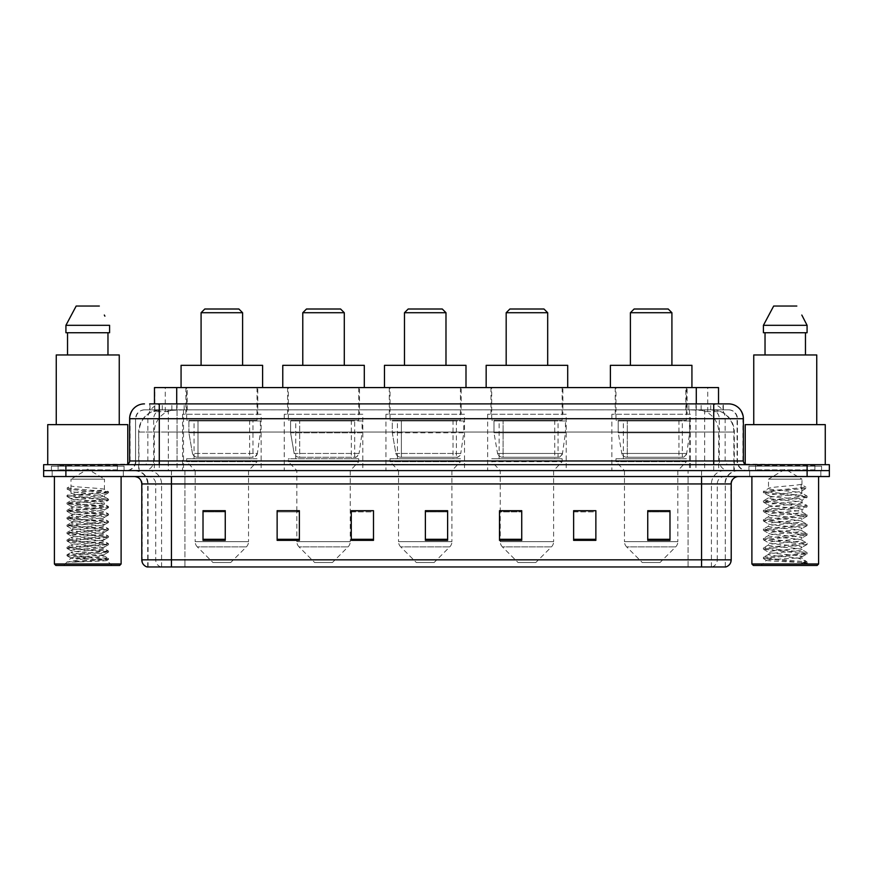 <?xml version="1.0" encoding="UTF-8"?>
<svg xmlns="http://www.w3.org/2000/svg" width="873" height="873" viewBox="0 0 873 873"><rect width="100%" height="100%" fill="white"/><g stroke="black" fill="none" stroke-linecap="round" stroke-linejoin="round"><path stroke-width="0.65" stroke-dasharray="4.37 3.27" d="M690.445 414.26L611.875 414.26L690.445 414.26L690.445 470.602L611.875 470.602L690.445 470.602M611.875 414.26L611.875 470.602M566.217 414.26L487.647 414.26L566.217 414.26L566.217 470.602L487.647 470.602L566.217 470.602M487.647 414.26L487.647 470.602M464.523 414.26L385.953 414.26L464.523 414.26L464.523 470.602L385.953 470.602L464.523 470.602M385.953 414.26L385.953 470.602M362.819 414.26L284.249 414.26L362.819 414.26L362.819 470.602L284.249 470.602L362.819 470.602M284.249 414.26L284.249 470.602M261.125 414.26L182.555 414.26L261.125 414.26L261.125 470.602L182.555 470.602L261.125 470.602M182.555 414.26L182.555 470.602M711.484 409.819L715.347 410.081C718.141 410.921 719.079 411.445 718.184 411.674L707.73 411.674L701.772 410.397L689.495 409.852L183.505 409.852L171.228 410.397L165.27 411.674L154.816 411.674L154.477 403.883L723.346 403.883L149.654 403.883L149.654 409.819L723.346 409.819L149.654 409.819M718.523 387.579L154.477 387.579M714.081 409.906A22.24 22.24 0 0 1 734.313 432.048L734.313 470.602L138.687 470.602L734.313 470.602M154.477 411.532L158.919 409.906L168.729 409.819L161.516 409.819M158.919 409.906A22.24 22.24 0 0 0 138.687 432.048L139.145 470.602M257.786 387.579L185.894 387.579L257.786 387.579L257.786 414.26L185.894 414.26L257.786 414.26M185.894 387.579L185.894 414.26M359.49 387.579L287.588 387.579L359.49 387.579L359.49 414.26L287.588 414.26L359.49 414.26M287.588 387.579L287.588 414.26M461.184 387.579L389.282 387.579L461.184 387.579L461.184 414.26L389.282 414.26L461.184 414.26M389.282 387.579L389.282 414.26M562.878 387.579L490.975 387.579L562.878 387.579L562.878 414.26L490.975 414.26L562.878 414.26M490.975 387.579L490.975 414.26M687.106 387.579L615.214 387.579L687.106 387.579L687.106 414.26L615.214 414.26L687.106 414.26M615.214 387.579L615.214 414.26M718.523 403.883L718.184 387.579M168.729 409.819L704.271 409.819M159.279 403.883L723.346 403.883L723.346 409.819M728.54 409.819L144.46 409.819L728.54 409.819A8.894 8.894 0 0 1 737.434 418.713L737.434 460.966L129.63 460.966M129.63 418.713L737.434 418.713L135.566 418.713L135.566 460.966A9.636 9.636 0 0 1 125.93 470.602L747.07 470.602L125.93 470.602M728.54 403.883L728.322 403.883A14.819 14.601 90 0 1 742.912 418.713L743.37 418.713M159.279 464.665L747.07 464.665L159.279 464.665M814.891 464.665L755.603 464.665L814.891 464.665L814.891 470.602L755.603 470.602L814.891 470.602L814.891 466.149L755.603 466.149L814.891 466.149M755.603 464.665L755.603 466.149M117.397 464.665L58.109 464.665L117.397 464.665L117.397 470.602L58.109 470.602L117.397 470.602L117.397 466.149L58.109 466.149L117.397 466.149M58.109 464.665L58.109 466.149M807.11 476.527L43.65 476.527L43.65 464.665L829.35 464.665L829.35 470.602L807.11 470.602L829.35 470.602L829.35 476.527L807.11 476.527L807.11 470.602L65.89 470.602L807.11 470.602L807.11 464.665M43.65 470.602L65.89 470.602L43.65 470.602M123.333 470.602L123.333 476.527L52.173 476.527L123.333 476.527L52.173 476.527L123.333 476.527L123.333 470.602L52.173 470.602L52.173 476.527L52.173 470.602L123.333 470.602M820.827 470.602L820.827 476.527L749.667 476.527L820.827 476.527L749.667 476.527L820.827 476.527L820.827 470.602L749.667 470.602L749.667 476.527L749.667 470.602L820.827 470.602M124.075 466.149L51.431 466.149L124.075 466.149L124.075 470.602L51.431 470.602L124.075 470.602M51.431 466.149L51.431 470.602M821.569 466.149L748.925 466.149L821.569 466.149L821.569 470.602L748.925 470.602L821.569 470.602M748.925 466.149L748.925 470.602M725.277 566.959L725.277 483.937L171.435 483.937L171.435 566.959L147.723 566.959L725.277 566.959L725.277 483.937A13.346 13.346 0 0 1 738.623 470.602L134.377 470.602L738.623 470.602M147.723 566.959L147.723 483.937L731.214 483.937M701.565 476.527L134.377 476.527L701.565 476.527M147.122 566.959L725.878 566.959M755.603 470.602L814.891 470.602L755.603 470.602M58.109 470.602L117.397 470.602L58.109 470.602M669.984 539.318L669.984 510.694L669.984 540.343L647.744 540.343L647.744 510.847L647.744 540.343L669.984 540.343L669.984 510.989L669.984 540.343L669.984 511.873L647.744 511.873L647.744 540.343L647.744 510.694L669.984 510.694L647.744 510.694L669.984 510.694L669.984 539.318L647.744 539.318M595.866 539.318L595.866 510.694L595.866 540.343L573.626 540.343L573.626 510.847L573.626 540.343L595.866 540.343L595.866 510.989L595.866 540.343L595.866 511.873L573.626 511.873L573.626 510.694L573.626 540.343L573.626 510.847L573.626 540.343L573.626 511.873L595.866 511.873L595.866 510.847L595.866 539.318L573.626 539.318L573.626 540.343L595.866 540.343L595.866 510.847L573.626 510.847L573.626 539.318M521.738 510.847L499.509 510.847L499.509 540.343L521.738 540.343L521.738 510.694L521.738 540.343L499.509 540.343L499.509 510.847L499.509 540.343L521.738 540.343L521.738 510.989L521.738 540.343L521.738 511.873L499.509 511.873L499.509 540.343L499.509 510.847L499.509 540.343L499.509 511.873L521.738 511.873L521.738 510.694L499.509 510.694L521.738 510.694L500.251 510.694L500.251 470.602L491.717 461.697L562.136 461.697L491.717 461.697L491.717 458.74L562.136 458.74L491.717 458.74M225.256 539.318L225.256 510.694L225.256 540.343L203.016 540.343L203.016 510.847L203.016 540.343L225.256 540.343L225.256 510.989L225.256 540.343L225.256 511.873L203.016 511.873L203.016 540.343L203.016 510.694L225.256 510.694L203.016 510.694L225.256 510.694L225.256 539.318L203.016 539.318M299.374 510.847L277.134 510.847L277.134 540.343L299.374 540.343L299.374 510.694L299.374 540.343L277.134 540.343L277.134 510.847L277.134 540.343L299.374 540.343L299.374 510.989L299.374 540.343L299.374 511.873L277.134 511.873L277.134 510.694L277.134 540.343L277.134 510.847L277.134 540.343L277.134 511.873L299.374 511.873L299.374 510.694L277.134 510.694L299.374 510.694L296.853 510.694L296.853 470.602L288.33 461.697L358.748 461.697L288.33 461.697L288.33 458.74L358.748 458.74L288.33 458.74M373.491 539.318L373.491 510.694L373.491 540.343L351.262 540.343L351.262 510.847L351.262 540.343L373.491 540.343L373.491 510.989L373.491 540.343L373.491 511.873L351.262 511.873L351.262 510.694L351.262 540.343L351.262 510.847L351.262 540.343L351.262 511.873L373.491 511.873L373.491 510.847L373.491 539.318L351.262 539.318L351.262 540.343L373.491 540.343L373.491 510.847L351.262 510.847L351.262 539.318M447.62 539.318L447.62 510.694L447.62 540.343L425.38 540.343L425.38 510.847L425.38 540.343L447.62 540.343L447.62 510.989L447.62 540.343L447.62 511.873L425.38 511.873L425.38 540.343L425.38 510.694L447.62 510.694L425.38 510.694L447.62 510.694L447.62 539.318L425.38 539.318M595.866 510.694L573.626 510.694L595.866 510.694M373.491 510.694L351.262 510.694L373.491 510.694M724.917 566.959L688.077 566.959L688.077 559.844L184.923 559.844L184.923 566.959L184.923 476.527M447.62 511.873L447.62 510.989L447.62 511.873L425.38 511.873L425.38 540.343L447.62 540.343L447.62 511.873M225.256 511.873L225.256 510.989L225.256 511.873L203.016 511.873L203.016 540.343L225.256 540.343L225.256 511.873M669.984 511.873L669.984 510.989L669.984 511.873L647.744 511.873L647.744 540.343L669.984 540.343L669.984 511.873M447.62 510.847L425.38 510.847M225.256 510.847L203.016 510.847M669.984 510.847L647.744 510.847M75.013 562.07L108.427 559.549L106.833 560.488L111.919 565.475L63.587 565.475L70.997 558.065C69.436 558.895 107.608 559.68 106.855 560.411C108.154 560.979 87.344 561.557 75.013 562.07L67.188 562.07L87.758 558.065L70.997 558.065C69.971 556.832 105.535 555.588 104.509 554.355C105.535 553.122 69.971 551.878 70.997 550.645C69.971 549.412 105.535 548.179 104.509 546.945C105.535 545.712 69.971 544.468 70.997 543.235C69.971 542.002 105.535 540.769 104.509 539.536C105.535 538.292 69.971 537.059 70.997 535.826C69.971 534.592 105.535 533.348 104.509 532.115C105.535 530.882 69.971 529.649 70.997 528.416C69.971 527.183 105.535 525.939 104.509 524.706C105.535 523.473 69.971 522.229 70.997 520.995C69.971 519.762 105.535 518.529 104.509 517.296C105.535 516.063 69.971 514.819 70.997 513.586C69.971 512.353 105.535 511.12 104.509 509.887C105.535 508.653 69.971 507.409 70.997 506.176C69.971 504.943 105.535 503.699 104.509 502.466C105.535 501.233 69.971 500 70.997 498.767C69.971 497.534 105.535 496.29 104.509 495.056L104.509 496.912C105.535 495.678 69.971 494.434 70.997 493.201C69.971 491.968 105.535 490.735 104.509 489.502C105.535 488.269 69.971 487.025 70.997 485.792L70.997 479.179L104.509 479.179L87.758 469.117L70.997 479.179L104.509 479.179L104.4 489.371L108.427 491.706L66.981 488.105L66.981 489.033L70.997 491.346L71.106 493.07L67.079 495.417L108.427 491.706M121.107 476.527L54.399 476.527L121.107 476.527M118.139 470.602L57.367 470.602L118.139 470.602A0.742 0.742 0 0 1 117.397 469.86L58.109 469.86L117.397 469.86L117.397 465.407A0.742 0.742 0 0 1 118.139 464.665L57.367 464.665L118.139 464.665M57.367 470.602A0.742 0.742 0 0 0 58.109 469.86L58.109 465.407A0.742 0.742 0 0 0 57.367 464.665M127.774 464.665L47.731 464.665L127.774 464.174M119.252 424.638L56.254 424.638L119.252 424.638M108.427 559.549L66.981 555.741L108.525 552.042L66.981 548.331L108.525 544.621L66.981 540.922L108.525 537.211L67.079 533.61L108.525 529.802L66.981 526.092L108.525 522.392L66.981 518.682L108.525 514.983L66.981 511.272L108.525 507.562L66.981 503.863L108.427 500.251L104.509 502.466L104.509 504.321C105.535 503.088 69.971 501.844 70.997 500.611C69.971 499.378 105.535 498.145 104.509 496.912L108.427 499.127L67.079 495.417M108.427 500.251L66.981 496.442L108.427 492.841L104.509 495.056C105.535 493.823 69.971 492.579 70.997 491.346L70.997 485.792L66.981 488.105M108.427 492.841L67.079 489.142L70.997 491.346M108.427 507.671L104.509 509.887L104.509 511.731C105.535 510.498 69.971 509.265 70.997 508.031C69.971 506.798 105.535 505.554 104.509 504.321L108.427 506.536L66.981 502.935L108.427 499.127M67.079 496.551L71.106 498.887L70.997 500.611L67.079 502.826M108.427 515.081L104.509 517.296L104.509 519.151C105.535 517.918 69.971 516.674 70.997 515.441C69.971 514.208 105.535 512.964 104.509 511.731L108.427 513.946L66.981 510.345L108.427 506.536M67.079 503.961L71.106 506.307L70.997 508.031L67.079 510.247M108.427 522.49L104.509 524.706L104.509 526.561C105.535 525.328 69.971 524.084 70.997 522.851C69.971 521.618 105.535 520.384 104.509 519.151L108.427 521.356L66.981 517.754L108.427 513.946M67.079 511.371L71.106 513.717L70.997 515.441L67.079 517.656M108.427 529.9L104.509 532.115L104.509 533.97C105.535 532.737 69.971 531.493 70.997 530.26C69.971 529.027 105.535 527.794 104.509 526.561L108.427 528.776L66.981 525.164L108.427 521.356M67.079 518.791L71.106 521.126L70.997 522.851L67.079 525.066M108.427 537.321L104.509 539.536L104.509 541.38C105.535 540.147 69.971 538.914 70.997 537.681C69.971 536.448 105.535 535.204 104.509 533.97L108.427 536.186L66.981 532.585L108.427 528.776M67.079 526.201L71.106 528.536L70.997 530.26L67.079 532.475M108.427 544.73L104.509 546.945L104.509 548.801C105.535 547.567 69.971 546.323 70.997 545.09C69.971 543.857 105.535 542.613 104.509 541.38L108.427 543.595L66.981 539.994L108.427 536.186M67.079 533.61L71.106 535.957L70.997 537.681L67.079 539.896M108.427 552.14L104.509 554.355L104.509 556.21C105.535 554.977 69.971 553.733 70.997 552.5C69.971 551.267 105.535 550.034 104.509 548.801L108.427 551.005L66.981 547.404L108.427 543.595M67.079 541.02L71.106 543.366L70.997 545.09L67.079 547.306M87.758 558.065L104.4 556.079L108.427 558.425L67.079 554.715L108.427 551.005M67.079 548.44L71.106 550.776L70.997 552.5L67.079 554.715M63.587 565.475L111.919 565.475M70.997 558.065L67.079 555.85M67.537 332.733L109.583 332.733L107.968 332.733L109.583 332.733L109.583 325.313L65.922 325.313L65.922 332.733L67.537 332.733L67.537 354.962L107.968 354.962L67.537 354.962M76.18 306.041L99.326 306.041M104.313 315.044L104.902 316.157M56.254 354.962L119.252 354.962M47.731 424.638L127.774 424.638M54.399 563.991L121.107 563.991M55.883 565.475L119.623 565.475M67.188 562.07L108.427 558.425M201.085 365.34L242.596 365.34L201.085 365.34M230.734 562.507L212.947 562.507L197.331 546.891L246.35 546.891L197.331 546.891A7.41 7.41 0 0 1 195.159 541.653L248.521 541.653A7.41 7.41 0 0 1 246.35 546.891L230.734 562.507L212.947 562.507M248.521 470.602L195.159 470.602L195.159 541.653L248.521 541.653L248.521 470.602L257.044 461.697L186.636 461.697L257.044 461.697L257.044 458.74L186.636 458.74L186.636 461.697L195.159 470.602L248.521 470.602M194.046 420.197L249.634 420.197L194.046 420.197L194.046 458.74L249.634 458.74L194.046 458.74M249.634 420.197L249.634 458.74M186.636 387.579L257.044 387.579L186.636 387.579L186.636 420.197L257.044 420.197L186.636 420.197M257.044 387.579L257.044 420.197M262.609 387.579L181.071 387.579L262.609 387.579M181.071 365.34L262.609 365.34M186.636 458.74L257.044 458.74M201.085 312.72L242.596 312.72M204.795 309.009L238.886 309.009M252.974 420.939L197.996 420.939L252.974 420.939L252.974 457.256L197.996 457.256L252.974 457.256A4.452 4.452 90 0 0 257.382 453.447L192.475 453.447C193.359 455.99 195.192 457.266 197.985 457.256L197.996 420.939L197.996 457.256C195.203 457.266 193.359 456.001 192.475 453.447L188.895 432.79L188.895 420.939L260.383 420.939L260.383 432.79L188.895 432.79L192.475 453.447L257.382 453.447C255.483 456.655 254.021 457.921 252.984 457.256L197.985 457.256L252.984 457.256M260.383 420.939L188.895 420.939L197.996 420.939L188.895 420.939L188.895 432.79L260.383 432.79L257.382 453.447M302.778 365.34L344.289 365.34L302.778 365.34M332.427 562.507L314.64 562.507L299.024 546.891L348.054 546.891L299.024 546.891A7.41 7.41 0 0 1 296.853 541.653L350.226 541.653A7.41 7.41 0 0 1 348.054 546.891L332.427 562.507L314.64 562.507M358.748 458.74L358.748 461.697L350.226 470.602L296.853 470.602L350.226 470.602L350.226 541.653L296.853 541.653L296.853 510.847M295.74 420.197L351.328 420.197L295.74 420.197L295.74 458.74L351.328 458.74L295.74 458.74M351.328 420.197L351.328 458.74M288.33 387.579L358.748 387.579L288.33 387.579L288.33 420.197L358.748 420.197L288.33 420.197M358.748 387.579L358.748 420.197M364.303 387.579L282.765 387.579L364.303 387.579M282.765 365.34L364.303 365.34M302.778 312.72L344.289 312.72M306.488 309.009L340.59 309.009M299.69 457.256L354.667 457.256A4.452 4.452 90 0 0 359.076 453.447L294.168 453.447C295.052 455.99 296.885 457.266 299.69 457.256L299.69 420.939L299.69 457.256C296.896 457.266 295.063 456.001 294.168 453.447L290.6 432.79L290.6 420.939L362.077 420.939L362.077 432.79L290.6 432.79L294.168 453.447L359.076 453.447C357.177 456.655 355.715 457.921 354.678 457.256L299.679 457.256L354.678 457.256L354.667 420.939L299.69 420.939L354.667 420.939M362.077 420.939L290.6 420.939L299.69 420.939L290.6 420.939L290.6 432.79L362.077 432.79L359.076 453.447M404.483 365.34L445.983 365.34L404.483 365.34M434.132 562.507L416.334 562.507L400.718 546.891L449.748 546.891L400.718 546.891A7.41 7.41 0 0 1 398.546 541.653L451.919 541.653A7.41 7.41 0 0 1 449.748 546.891L434.132 562.507L416.334 562.507M451.919 470.602L398.546 470.602L398.546 541.653L451.919 541.653L451.919 470.602L460.442 461.697L390.024 461.697L460.442 461.697L460.442 458.74L390.024 458.74L390.024 461.697L398.546 470.602L451.919 470.602M397.433 420.197L453.032 420.197L397.433 420.197L397.433 458.74L453.032 458.74L397.433 458.74M453.032 420.197L453.032 458.74M390.024 387.579L460.442 387.579L390.024 387.579L390.024 420.197L460.442 420.197L390.024 420.197M460.442 387.579L460.442 420.197M465.996 387.579L384.469 387.579L465.996 387.579M384.469 365.34L465.996 365.34M390.024 458.74L460.442 458.74M404.483 312.72L445.983 312.72M408.182 309.009L442.284 309.009M456.372 457.256L456.361 457.256A4.452 4.452 90 0 0 460.769 453.447L395.862 453.447C396.746 455.99 398.59 457.266 401.384 457.256L401.384 420.939L401.384 457.256C398.59 457.266 396.757 456.001 395.862 453.447L392.293 432.79L392.293 420.939L463.781 420.939L463.781 432.79L392.293 432.79L395.862 453.447L460.769 453.447C458.882 456.655 457.408 457.921 456.372 457.256L401.384 457.256L456.372 457.256L456.361 420.939L401.384 420.939L456.361 420.939M463.781 420.939L392.293 420.939L401.384 420.939L392.293 420.939L392.293 432.79L463.781 432.79L460.769 453.447M506.176 365.34L547.687 365.34L506.176 365.34M535.826 562.507L518.038 562.507L502.411 546.891L551.441 546.891L502.411 546.891A7.41 7.41 0 0 1 500.251 541.653L553.613 541.653A7.41 7.41 0 0 1 551.441 546.891L535.826 562.507L518.038 562.507M562.136 458.74L562.136 461.697L553.613 470.602L500.251 470.602L553.613 470.602L553.613 541.653L500.251 541.653L500.251 510.847M499.138 420.197L554.726 420.197L499.138 420.197L499.138 458.74L554.726 458.74L499.138 458.74M554.726 420.197L554.726 458.74M491.717 387.579L562.136 387.579L491.717 387.579L491.717 420.197L562.136 420.197L491.717 420.197M562.136 387.579L562.136 420.197M567.701 387.579L486.163 387.579L567.701 387.579M486.163 365.34L567.701 365.34M506.176 312.72L547.687 312.72M509.887 309.009L543.977 309.009M558.065 457.256L503.077 457.256L558.065 457.256A4.452 4.452 90 0 0 562.474 453.447L497.555 453.447C498.439 455.99 500.284 457.266 503.077 457.256L503.088 420.939L503.088 457.256C500.294 457.266 498.45 456.001 497.555 453.447L493.987 432.79L493.987 420.939L565.475 420.939L565.475 432.79L493.987 432.79L497.555 453.447L562.474 453.447C560.575 456.655 559.113 457.921 558.065 457.256L503.077 457.256L558.065 457.256L558.065 420.939L503.088 420.939L558.065 420.939M565.475 420.939L493.987 420.939L503.088 420.939L493.987 420.939L493.987 432.79L565.475 432.79L562.474 453.447M630.404 365.34L671.915 365.34L630.404 365.34M660.053 562.507L642.266 562.507L626.65 546.891L675.669 546.891L626.65 546.891A7.41 7.41 0 0 1 624.479 541.653L677.841 541.653A7.41 7.41 0 0 1 675.669 546.891L660.053 562.507L642.266 562.507M677.841 470.602L624.479 470.602L624.479 541.653L677.841 541.653L677.841 470.602L686.364 461.697L615.956 461.697L686.364 461.697L686.364 458.74L615.956 458.74L615.956 461.697L624.479 470.602L677.841 470.602M623.366 420.197L678.954 420.197L623.366 420.197L623.366 458.74L678.954 458.74L623.366 458.74M678.954 420.197L678.954 458.74M615.956 387.579L686.364 387.579L615.956 387.579L615.956 420.197L686.364 420.197L615.956 420.197M686.364 387.579L686.364 420.197M691.929 387.579L610.391 387.579L691.929 387.579M610.391 365.34L691.929 365.34M615.956 458.74L686.364 458.74M630.404 312.72L671.915 312.72M634.114 309.009L668.205 309.009M682.293 457.256L627.305 457.256L682.293 457.256A4.452 4.452 90 0 0 686.702 453.447L621.794 453.447C622.667 455.99 624.511 457.266 627.305 457.256L627.316 420.939L627.316 457.256C624.522 457.266 622.678 456.001 621.794 453.447L618.215 432.79L618.215 420.939L689.703 420.939L689.703 432.79L618.215 432.79L621.794 453.447L686.702 453.447C684.803 456.655 683.341 457.921 682.293 457.256L627.305 457.256L682.293 457.256L682.293 420.939L627.316 420.939L682.293 420.939M689.703 420.939L618.215 420.939L627.316 420.939L618.215 420.939L618.215 432.79L689.703 432.79L686.702 453.447M796.22 558.065C785.94 558.807 766.145 559.549 766.33 560.226C764.442 561.274 806.379 562.234 807.067 563.161L763.395 558.534L806.958 553.984L802.003 556.767L802.003 558.065L796.22 558.065L802.003 556.767C803.029 555.195 767.465 553.624 768.491 552.052C767.465 550.492 803.029 548.921 802.003 547.349C803.029 545.789 767.465 544.206 768.491 542.646C767.465 541.074 803.029 539.503 802.003 537.932C803.029 536.371 767.465 534.8 768.491 533.228C767.465 531.668 803.029 530.086 802.003 528.525C803.029 526.954 767.465 525.382 768.491 523.822C767.465 522.25 803.029 520.679 802.003 519.108C803.029 517.547 767.465 515.965 768.491 514.404C767.465 512.833 803.029 511.262 802.003 509.701C803.029 508.13 767.465 506.558 768.491 504.987C767.465 503.426 803.029 501.844 802.003 500.284L802.003 502.641C803.029 501.069 767.465 499.498 768.491 497.926C767.465 496.366 803.029 494.784 802.003 493.223C803.029 491.652 767.465 490.08 768.491 488.52L768.491 479.179L802.003 479.179L785.242 469.117L768.491 479.179L802.003 479.179L801.818 493.016L806.958 496.006L763.395 491.455L805.975 487.221L805.975 488.4L801.141 491.335L801.141 484.275L805.975 487.221M818.601 476.527L751.893 476.527L818.601 476.527M815.633 470.602L754.861 470.602L815.633 470.602A0.742 0.742 0 0 1 814.891 469.86L755.603 469.86L814.891 469.86L814.891 465.407A0.742 0.742 0 0 1 815.633 464.665L754.861 464.665L815.633 464.665M754.861 470.602A0.742 0.742 0 0 0 755.603 469.86L755.603 465.407A0.742 0.742 0 0 0 754.861 464.665M745.226 464.174L825.269 464.665L745.226 464.665M816.746 424.638L753.748 424.638L816.746 424.638M806.958 553.984L763.395 549.117L807.099 544.414L763.537 539.863L807.099 534.996L763.395 530.293L807.099 525.579L763.395 520.875L807.099 516.172L763.395 511.458L806.958 506.918L802.003 509.701L802.003 512.047C803.029 510.487 767.465 508.904 768.491 507.344C767.465 505.773 803.029 504.201 802.003 502.641L806.958 505.423L763.395 500.873L806.958 496.006M806.958 506.918L763.395 502.051L806.958 497.501L802.003 500.284C803.029 498.712 767.465 497.141 768.491 495.58L768.491 497.926L763.537 500.709M806.958 497.501L796.176 495.777L763.537 492.798L768.491 495.58C767.454 494.162 796.296 492.787 801.141 491.335M806.958 516.325L802.003 519.108L802.003 521.465C803.029 519.893 767.465 518.322 768.491 516.761C767.465 515.19 803.029 513.619 802.003 512.047L806.958 514.83L763.395 510.279L806.958 505.423M763.537 502.204L768.677 505.205L768.491 507.344L763.537 510.127M806.958 525.742L802.003 528.525L802.003 530.871C803.029 529.311 767.465 527.739 768.491 526.168C767.465 524.608 803.029 523.025 802.003 521.465L806.958 524.247L763.395 519.697L806.958 514.83M763.537 511.622L768.677 514.612L768.491 516.761L763.537 519.544M806.958 535.149L802.003 537.932L802.003 540.289C803.029 538.728 767.465 537.146 768.491 535.586C767.465 534.014 803.029 532.443 802.003 530.871L806.958 533.654L763.395 529.114L806.958 524.247M763.537 521.039L768.677 524.029L768.491 526.168L763.537 528.951M806.958 544.566L802.003 547.349L802.003 549.706C803.029 548.135 767.465 546.563 768.491 544.992C767.465 543.432 803.029 541.86 802.003 540.289L806.958 543.071L763.395 538.521L806.958 533.654M763.537 530.446L768.677 533.447L768.491 535.586L763.537 538.368M763.537 558.687L766.374 560.335L761.081 565.475L809.413 565.475L807.099 563.161L801.61 563.161C804.349 562.288 805.31 561.426 804.502 560.564L797.813 558.043C788.745 556.843 767.629 555.61 768.491 554.41C767.465 552.849 803.029 551.267 802.003 549.706L806.958 552.489L763.395 547.938L806.958 543.071M763.537 539.863L768.677 542.853L768.491 544.992L763.537 547.775M798.151 558.065L802.003 558.065L806.958 561.896L774.318 558.916L763.537 557.192L796.176 554.213L806.958 552.489M763.537 549.27L768.677 552.271L768.491 554.41L763.537 557.192M809.413 565.475L761.081 565.475M765.032 332.733L805.463 332.733L805.463 354.962L765.032 354.962L805.463 354.962L765.032 354.962L765.032 332.733L763.417 332.733L807.078 332.733L763.417 332.733L763.417 325.313L807.078 325.313M773.674 306.041L796.82 306.041M801.807 315.044L802.396 316.157M801.141 484.275C796.22 485.726 767.465 487.09 768.491 488.52L763.537 491.303M765.032 354.962L805.463 354.962M753.748 354.962L816.746 354.962M745.226 424.638L825.269 424.638M751.893 563.991L818.601 563.991M753.377 565.475L817.117 565.475M805.463 332.733L807.078 332.733M801.61 563.161L806.958 561.896M763.537 492.798L774.318 491.062L805.975 488.4M154.816 411.674L154.816 387.579M157.653 410.081A22.24 21.901 -90 0 0 139.145 432.048L734.313 432.048L704.664 432.048L704.664 470.602M733.855 470.602L733.855 432.048A22.24 21.901 90 0 0 715.347 410.081M168.336 409.819L168.336 432.048L138.687 432.048L138.687 470.602M689.495 409.852L689.495 470.602M701.772 410.397A22.24 21.901 90 0 1 718.697 432.048L718.697 470.602M183.505 409.852L183.505 470.602M171.228 410.397A22.24 21.901 -90 0 0 154.303 432.048L154.303 470.602M704.664 409.819L704.664 432.048L168.336 432.048L168.336 470.602M176.717 409.863L176.717 403.883M165.27 411.674L165.27 387.579M187.171 409.863L187.171 387.579M685.829 409.863L685.829 387.579M707.73 411.674L707.73 387.579M696.283 409.863L696.283 403.883M171.883 409.819L171.883 403.883M144.46 409.819C138.905 410.496 135.937 413.453 135.566 418.713L135.566 460.966L713.721 460.966L713.721 409.819M177.055 403.883L177.055 460.966L135.926 460.966A9.636 9.494 90 0 1 126.432 470.602M713.721 470.602L713.721 460.966L737.434 460.966C738.012 466.815 741.221 470.023 747.07 470.602M743.37 460.966L695.945 460.966L695.945 464.665M695.945 403.883L695.945 418.713L742.912 418.713L742.912 460.966A3.71 3.645 -90 0 0 746.568 464.665M65.89 464.665L65.89 476.527M162.454 403.883A14.819 14.601 -90 0 0 147.853 418.713L147.853 460.966A3.71 3.645 90 0 1 144.209 464.665M144.678 403.883A14.819 14.601 -90 0 0 130.088 418.713L130.088 460.966A3.71 3.645 90 0 1 126.432 464.665M710.546 403.883A14.819 14.601 90 0 1 725.147 418.713L725.147 460.966A3.71 3.645 -90 0 0 728.791 464.665M144.678 409.819A8.894 8.763 -90 0 0 135.926 418.713L695.945 418.713L695.945 460.966L177.055 460.966L177.055 464.665M177.055 409.819L177.055 470.602M162.454 409.819A8.894 8.763 -90 0 0 153.703 418.713L153.703 460.966A9.636 9.494 90 0 1 144.209 470.602M159.279 409.819L159.279 470.602M728.322 409.819A8.894 8.763 90 0 1 737.074 418.713L737.074 460.966A9.636 9.494 -90 0 0 746.568 470.602M710.546 409.819A8.894 8.763 90 0 1 719.297 418.713L719.297 460.966A9.636 9.494 -90 0 0 728.791 470.602M695.945 409.819L695.945 470.602M149.992 409.819L149.992 403.883M162.269 409.819L162.269 403.883M184.17 409.819L184.17 403.883M688.83 409.819L688.83 403.883M710.731 409.819L710.731 403.883M723.008 409.819L723.008 403.883M701.117 409.819L701.117 403.883M712.019 566.959A7.41 7.3 90 0 0 717.268 559.844L688.077 559.844L688.077 483.937L724.917 483.937A13.346 13.139 -90 0 1 738.056 470.602M171.435 470.602L171.435 483.937L147.723 483.937C146.926 475.84 142.485 471.387 134.377 470.602M160.981 566.959A7.41 7.3 -90 0 1 155.732 559.844L155.732 483.937L184.923 483.937L184.923 559.844L141.786 559.844M141.786 483.937L155.732 483.937A7.41 7.3 90 0 0 148.432 476.527M147.493 566.959A7.41 7.3 -90 0 1 142.234 559.844L142.234 483.937A7.41 7.3 90 0 0 134.944 476.527M725.507 566.959A7.41 7.3 90 0 0 730.766 559.844L717.268 559.844L717.268 483.937A7.41 7.3 -90 0 1 724.568 476.527M731.214 559.844L730.766 483.937A7.41 7.3 -90 0 1 738.056 476.527M688.077 566.959L688.077 476.527M711.43 566.959L711.43 483.937A13.346 13.139 -90 0 1 724.568 470.602M701.565 566.959L701.565 470.602M148.083 566.959L148.083 483.937A13.346 13.139 90 0 0 134.944 470.602M161.57 566.959L161.57 483.937A13.346 13.139 90 0 0 148.432 470.602M184.923 470.602L184.923 483.937L688.077 483.937L688.077 470.602M299.374 539.318L277.134 539.318M521.738 539.318L499.509 539.318M117.397 465.407L58.109 465.407L117.397 465.407M814.891 465.407L755.603 465.407L814.891 465.407M108.525 558.524L108.525 559.451M66.981 554.813L66.981 555.741M108.525 551.114L108.525 552.042M66.981 547.404L66.981 548.331M108.525 543.704L108.525 544.621M66.981 539.994L66.981 540.922M108.525 536.284L108.525 537.211M66.981 532.585L66.981 533.512M108.525 528.874L108.525 529.802M66.981 525.164L66.981 526.092M108.525 521.465L108.525 522.392M66.981 517.754L66.981 518.682M108.525 514.055L108.525 514.983M66.981 510.345L66.981 511.272M108.525 506.635L108.525 507.562M66.981 502.935L66.981 503.863M108.525 499.225L108.525 500.153M66.981 495.515L66.981 496.442M108.525 491.815L108.525 492.743M299.679 457.256L354.678 457.256M807.099 563.161L807.099 562.059M763.395 557.356L763.395 558.534M807.099 552.642L807.099 553.82M763.395 547.938L763.395 549.117M807.099 543.235L807.099 544.414M763.395 538.521L763.395 539.7M807.099 533.818L807.099 534.996M763.395 529.114L763.395 530.293M807.099 524.4L807.099 525.579M763.395 519.697L763.395 520.875M807.099 514.994L807.099 516.172M763.395 510.279L763.395 511.458M807.099 505.576L807.099 506.755M763.395 500.873L763.395 502.051M807.099 496.17L807.099 497.337M763.395 491.455L763.395 492.634"/><path stroke-width="1.31" d="M149.654 403.883L159.279 403.883L149.654 403.883L154.477 403.883L154.477 387.579L718.523 387.579L718.523 403.883M144.46 403.883A14.819 14.819 0 0 0 129.63 418.713L129.63 460.966A3.71 3.71 0 0 1 125.93 464.665M743.37 418.713L159.279 418.713L159.279 403.883L728.54 403.883A14.819 14.819 0 0 1 743.37 418.713L743.37 460.966C743.589 463.214 744.822 464.447 747.07 464.665M65.89 464.665L43.65 464.665L43.65 470.602L65.89 470.602L43.65 470.602L43.65 476.527L65.89 476.527L65.89 470.602L807.11 470.602L65.89 470.602L65.89 464.665L807.11 464.665L807.11 470.602L829.35 470.602L807.11 470.602L807.11 476.527L65.89 476.527M807.11 476.527L829.35 476.527L829.35 464.665L807.11 464.665M728.322 403.883L723.346 403.883M731.214 559.844C731.007 563.391 729.228 565.759 725.878 566.959L701.565 566.959L701.565 559.844L731.214 559.844L731.214 483.937A7.41 7.41 0 0 1 738.623 476.527M701.565 566.959L147.122 566.959A7.41 7.41 0 0 1 141.786 559.844L141.786 483.937C141.35 479.441 138.883 476.964 134.377 476.527M669.984 540.343L669.984 510.694L647.744 510.694L647.744 540.343L669.984 540.343M595.866 540.343L595.866 510.694L573.626 510.694L573.626 540.343L595.866 540.343M521.738 540.343L521.738 510.694L499.509 510.694L499.509 540.343L521.738 540.343M225.256 540.343L225.256 510.694L203.016 510.694L203.016 540.343L225.256 540.343M299.374 540.343L299.374 510.694L277.134 510.694L277.134 540.343L299.374 540.343M373.491 540.343L373.491 510.694L351.262 510.694L351.262 540.343L373.491 540.343M447.62 540.343L447.62 510.694L425.38 510.694L425.38 540.343L447.62 540.343M688.077 566.959L171.435 566.959L171.435 559.844L701.565 559.844L701.565 483.937L141.786 483.937M595.866 510.694L573.626 510.847L595.866 510.694M373.491 510.694L351.262 510.847L373.491 510.694M296.853 510.847L299.374 510.847M500.251 510.847L521.738 510.847M447.62 510.847L425.38 510.847M225.256 510.847L203.016 510.847M669.984 510.847L647.744 510.847M119.623 565.475L55.883 565.475L54.399 563.991L121.107 563.991L119.623 565.475M54.399 476.527L54.399 563.991M121.107 476.527L121.107 563.991M127.774 464.174L127.774 424.638L47.731 424.638L47.731 464.665M119.252 424.638L119.252 354.962L56.254 354.962L56.254 424.638M107.968 332.733L107.968 354.962L107.968 332.733M65.922 325.313L76.18 306.041L65.922 325.313L65.922 332.733L109.583 332.733L109.583 325.313L65.922 325.313M104.902 316.157L104.313 315.044M67.537 332.733L67.537 354.962M99.326 306.041L76.18 306.041M201.085 312.72L242.596 312.72L238.886 309.009L204.795 309.009L201.085 312.72L201.085 365.34M242.596 312.72L242.596 365.34M262.609 387.579L262.609 365.34L181.071 365.34L181.071 387.579M302.778 312.72L344.289 312.72L340.59 309.009L306.488 309.009L302.778 312.72L302.778 365.34M344.289 312.72L344.289 365.34M364.303 387.579L364.303 365.34L282.765 365.34L282.765 387.579M404.483 312.72L445.983 312.72L442.284 309.009L408.182 309.009L404.483 312.72L404.483 365.34M445.983 312.72L445.983 365.34M465.996 387.579L465.996 365.34L384.469 365.34L384.469 387.579M506.176 312.72L547.687 312.72L543.977 309.009L509.887 309.009L506.176 312.72L506.176 365.34M547.687 312.72L547.687 365.34M567.701 387.579L567.701 365.34L486.163 365.34L486.163 387.579M630.404 312.72L671.915 312.72L668.205 309.009L634.114 309.009L630.404 312.72L630.404 365.34M671.915 312.72L671.915 365.34M691.929 387.579L691.929 365.34L610.391 365.34L610.391 387.579M817.117 565.475L753.377 565.475L751.893 563.991L818.601 563.991L817.117 565.475M751.893 476.527L751.893 563.991M818.601 476.527L818.601 563.991M825.269 464.665L825.269 424.638L745.226 424.638L745.226 464.174M816.746 424.638L816.746 354.962L753.748 354.962L753.748 424.638M802.396 316.157L807.078 325.313L763.417 325.313L773.674 306.041L763.417 325.313L763.417 332.733L807.078 332.733L807.078 325.313L807.078 332.733M807.078 325.313L801.807 315.044M765.032 332.733L765.032 354.962M805.463 354.962L805.463 332.733M796.82 306.041L773.674 306.041M176.717 403.883L176.717 387.579M696.283 403.883L696.283 387.579M159.279 464.665L159.279 418.713L129.63 418.713M129.63 460.966L743.37 460.966M713.721 403.883L713.721 464.665M701.565 476.527L701.565 483.937L731.214 483.937M141.786 559.844L171.435 559.844L171.435 476.527M447.62 539.318L425.38 539.318M373.491 539.318L351.262 539.318M299.374 539.318L277.134 539.318M225.256 539.318L203.016 539.318M521.738 539.318L499.509 539.318M595.866 539.318L573.626 539.318M669.984 539.318L647.744 539.318"/></g></svg>
